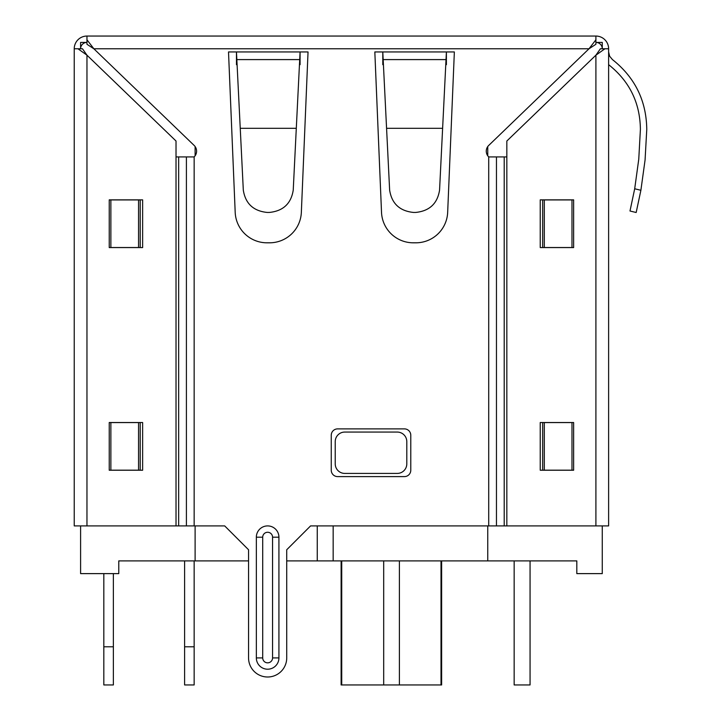<?xml version="1.0" encoding="UTF-8"?>
<svg xmlns="http://www.w3.org/2000/svg" width="721" height="721" viewBox="0 0 721 721"><rect width="100%" height="100%" fill="white"/><g stroke="black" fill="none" stroke-linecap="round" stroke-linejoin="round"><path stroke-width="1.08" d="M103.824 573.619L103.824 684.95L113.368 684.95L113.368 573.619M184.612 560.893L184.612 684.95L194.156 684.95L194.156 560.893M602.269 525.906L602.269 573.619L576.818 573.619L576.818 560.893L552.962 560.893M317.258 525.906L317.258 560.893L286.724 560.893L286.724 657.913L286.724 549.763L310.58 525.906L488.712 525.906L488.712 156.908A7.949 7.949 0 0 1 488.712 145.444L589.012 48.776L595.907 39.772L595.907 44.278L589.012 48.776L93.856 48.776L194.156 145.444A7.949 7.949 0 0 1 194.147 156.899M176.023 156.926L194.156 156.926L194.156 525.906L224.691 525.906L248.556 549.763L248.556 657.913L248.556 560.893L118.776 560.893L118.776 573.619L80.599 573.619L80.599 525.906M576.818 560.893L317.258 560.893M86.962 42.413L80.599 42.413L80.599 48.776A6.363 6.363 0 0 1 86.962 42.413M602.269 42.413L595.907 42.413A6.363 6.363 0 0 1 602.269 48.776L602.269 42.413M333.165 525.906L333.165 560.893M487.757 146.552L487.757 155.79M487.757 525.906L487.757 560.893M195.112 146.552L195.112 155.79M195.112 525.906L195.112 560.893M397.262 473.418L344.773 473.418A9.544 9.544 0 0 1 335.229 463.882L335.229 441.613A9.544 9.544 0 0 1 344.773 432.068L397.262 432.068A9.544 9.544 0 0 1 406.797 441.613L406.797 463.882A9.544 9.544 0 0 1 397.262 473.418M341.114 560.893L341.114 684.95L383.689 684.95L383.689 560.893M383.689 684.95L399.389 684.95L399.389 560.893M399.389 684.95L441.009 684.95L441.009 560.893M441.009 684.95L441.631 684.95L441.631 560.893M341.727 684.95L341.727 560.893M530.061 560.893L530.061 684.95L514.154 684.95L514.154 560.893M184.612 646.782L194.156 646.782M103.824 646.782L113.368 646.782M573.637 470.173L540.236 470.236L540.236 422.524L573.637 422.524L573.637 470.236L540.236 470.236L540.236 422.524L573.637 422.524L571.987 422.587L571.987 470.173L573.637 470.173M109.231 422.587L142.632 422.524L142.632 470.236L109.231 470.236L109.231 422.524L142.632 422.524L142.632 470.236L109.231 470.236L110.872 470.173L110.872 422.587L109.231 422.587M595.907 525.906L595.907 55.175L600.404 48.776L604.901 48.776L595.907 55.175L506.836 141.019L506.836 525.906L608.623 525.906L608.623 48.776A12.726 12.726 0 0 0 595.907 36.05L86.962 36.05A12.726 12.726 0 0 0 74.236 48.776L74.236 525.906L176.023 525.906L176.023 141.019L86.962 55.175L77.967 48.776L82.464 48.776L86.962 55.175L86.962 525.906M629.992 211.001L634.696 188.767L640.888 190.281L636.174 212.506L629.992 211.001L636.174 212.506L629.992 211.001L636.174 212.506L640.888 190.281L645.07 160.008L646.764 129.492C646.413 100.742 634.976 77.444 612.444 59.591L609.633 56.22L608.623 51.957L609.633 56.22L612.444 59.591M640.401 129.401L638.761 159.206L634.696 188.767L638.761 159.206L640.401 129.401C640.077 102.788 629.487 81.212 608.623 64.674M446.398 51.957L446.398 64.674L445.776 64.674L446.029 59.591L383.166 59.591L382.788 51.957L382.788 64.674L383.419 64.674L383.166 59.591L389.637 190.164C391.764 203.601 399.713 211.028 413.475 212.434L415.72 212.434C429.473 211.028 437.422 203.601 439.558 190.164L446.398 51.957L454.356 51.957L447.669 212.325A31.805 31.805 0 0 1 415.891 242.806L413.295 242.806A31.805 31.805 0 0 1 381.517 212.325L374.83 51.957L446.398 51.957M109.231 199.933L142.632 199.861L142.632 247.582L109.231 247.582L109.231 199.861L142.632 199.861L142.632 247.582L109.231 247.582L110.872 247.519L110.872 199.933L109.231 199.933M240.246 128.293L236.839 59.591L237.092 64.674L236.461 64.674L236.461 51.957L228.512 51.957L235.19 212.325A31.805 31.805 0 0 0 266.977 242.806L269.573 242.806A31.805 31.805 0 0 0 301.351 212.325L308.038 51.957L300.08 51.957L300.08 64.674L299.449 64.674L299.702 59.591L293.231 190.164C291.104 203.601 283.155 211.028 269.393 212.434L267.149 212.434C253.395 211.028 245.446 203.601 243.31 190.164L240.246 128.293L296.295 128.293M506.836 525.906L488.712 525.906M573.637 247.519L540.236 247.582L540.236 199.861L573.637 199.861L573.637 247.582L540.236 247.582L540.236 199.861L573.637 199.861L571.987 199.933L571.987 247.519L573.637 247.519M248.556 657.913A19.088 19.088 0 0 0 267.635 677.001A19.088 19.088 0 0 0 286.724 657.913M337.617 428.887L404.418 428.887A6.363 6.363 0 0 1 410.781 435.25L410.781 470.236A6.363 6.363 0 0 1 404.418 476.599L337.617 476.599A6.363 6.363 0 0 1 331.254 470.236L331.254 435.25A6.363 6.363 0 0 1 337.617 428.887M506.836 156.926L488.712 156.926M194.156 525.906L176.023 525.906M262.705 537.199L256.343 537.199A11.293 11.293 0 0 1 267.635 525.906A11.293 11.293 0 0 1 278.928 537.199L278.928 657.913A11.293 11.293 0 0 1 267.635 669.205A11.293 11.293 0 0 1 256.343 657.913L256.343 537.199A11.293 11.293 0 0 1 267.635 525.906A11.293 11.293 0 0 1 278.928 537.199L272.565 537.199L272.565 657.913A4.93 4.93 0 0 1 267.635 662.842A4.93 4.93 0 0 1 262.705 657.913L262.705 537.199A4.93 4.93 0 0 1 267.635 532.269A4.93 4.93 0 0 1 272.565 537.199L272.565 560.893M604.901 48.776L608.623 48.776M74.236 48.776L77.967 48.776M86.962 39.772L93.856 48.776L86.962 44.278L86.962 36.05M595.907 36.05L595.907 39.772M571.987 247.519L544.31 247.519L544.31 199.933L571.987 199.933M544.31 199.933L542.661 199.933L542.661 247.519L544.31 247.519M236.839 59.591L236.461 51.957L300.08 51.957L299.702 59.591L236.839 59.591M110.872 199.933L138.558 199.933L138.558 247.519L110.872 247.519M138.558 247.519L140.207 247.519L140.207 199.933L138.558 199.933M110.872 422.587L138.558 422.587L138.558 470.173L110.872 470.173M138.558 470.173L140.207 470.173L140.207 422.587L138.558 422.587M571.987 470.173L544.31 470.173L544.31 422.587L571.987 422.587M544.31 422.587L542.661 422.587L542.661 470.173L544.31 470.173M504.213 156.926L504.213 525.906M178.655 156.926L178.655 525.906M496.463 156.926L496.463 525.906M186.406 156.926L186.406 525.906M272.565 657.913L278.928 657.913A11.293 11.293 0 0 1 267.635 669.205A11.293 11.293 0 0 1 256.343 657.913L262.705 657.913M442.622 128.293L386.564 128.293"/></g></svg>
